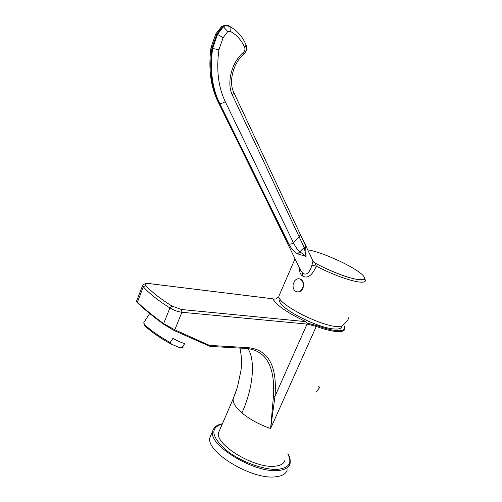 <?xml version="1.0" encoding="UTF-8"?>
<svg xmlns="http://www.w3.org/2000/svg" width="502" height="502" viewBox="0 0 502 502"><rect width="100%" height="100%" fill="white"/><g stroke="black" fill="none" stroke-linecap="round" stroke-linejoin="round"><path stroke-width="0.75" d="M182.088 347.666L184.749 343.531C182.395 343.092 178.442 341.366 172.901 338.342L170.197 342.552L171.471 344.177L179.798 347.742L182.088 347.666L183.676 346.888M182.27 347.691L179.798 347.742M171.471 344.177C159.241 337.959 143.145 325.967 144.005 323.803L143.848 323.131M143.754 322.742L143.723 322.799C144.024 323.865 145.636 325.635 148.554 328.113C154.572 333.058 161.788 337.871 170.197 342.552M136.682 300.648L137.341 302.104C143.308 307.921 152.068 315.105 163.608 323.658L174.79 329.801L174.081 330.529L163.432 324.123C151.924 315.563 143.195 308.391 137.234 302.599L136.431 301.426M174.081 330.529L210.112 346.436M239.912 348.093C241.487 354.644 241.857 362.061 241.016 370.351L237.484 386.973L235.005 394.359M246.024 348.438L249.011 348.783C266.989 351.908 275.127 367.753 273.439 396.316L270.616 428.513C259.308 424.566 249.739 419.358 241.92 412.889C235.476 407.26 232.57 402.548 233.204 398.751L236.574 389.91M209.886 346.493L211.009 345.489L246.821 347.566C267.949 348.94 277.349 365.167 275.008 396.235L270.616 428.513L316.266 326.432C324.305 329.337 330.994 331.038 336.346 331.54C341.592 331.947 344.403 331.1 344.78 329.005L344.924 328.019L343.713 324.712M272.435 298.759L272.793 298.803C276.552 305.379 287.577 312.997 305.875 321.644L307.243 323.1L307.055 324.085L275.008 396.235L273.439 396.316M344.924 328.019C343.443 332.337 333.993 331.527 316.58 325.578L307.243 323.1M272.919 299.06C275.046 299.223 276.326 298.954 276.759 298.238L278.968 296.782M341.849 326.212L341.642 326.695C341.304 328.59 338.756 329.343 334.006 328.954C316.542 327.969 277.28 307.105 279.771 300.434L280.21 299.368M219.575 430.308L218.703 432.329C213.984 444.182 254.884 469.069 275.259 466.151C280.737 465.561 283.937 463.647 284.86 460.409M287.244 469.885C286.146 473.687 282.431 475.978 276.106 476.743C252.305 480.527 204.408 451.204 210.081 437.129L211.129 434.694M279.445 294.862L278.93 296.048C276.282 303.095 318.663 325.541 337.388 326.664L341.084 326.752C346.173 322.573 348.639 319.598 348.47 317.835M299.575 268.131C299.393 271.952 300.391 274.563 302.562 275.968C307.513 278.955 312.1 275.68 316.323 266.135L315.011 263.061L312.84 260.751M218.816 102.665L300.604 270.22L302.744 273.245C306.496 275.611 309.552 272.95 311.924 265.263L313.003 261.015M302.781 239.328L312.972 261.034C313.11 261.667 313.788 262.345 315.011 263.061C327.925 270.038 343.713 276.37 354.889 279.074L362.375 279.921L365.067 279.344L365.45 280.555C365.293 282.162 362.714 282.582 357.725 281.81C348.219 280.354 329.939 273.458 316.323 266.135L311.924 265.263M299.939 233.668L305.687 245.999L306.063 256.509L297.686 253.836C294.172 251.96 291.185 248.622 288.744 243.821L219.487 103.017M307.72 249.814C323.777 252.374 358.528 268.796 363.843 276.476C366.51 280.58 359.564 280.825 346.367 276.709C335.562 273.05 325.076 268.476 314.917 262.979L312.915 260.908M232.432 95.198L304.218 247.53L306.063 256.509L299.889 251.772C297.956 250.404 295.791 247.392 293.406 242.717L225.229 101.586M305.687 245.999L297.686 253.836M232.445 95.192C226.32 83.181 231.56 62.179 243.495 52.283C244.844 50.903 245.252 49.347 244.712 47.621C241.512 40.173 236.662 34.738 230.167 31.319L230.136 26.669L229.188 25.891L225.68 25.564L223.384 26.725L227.757 31.588L223.152 37.681L217.523 34.387L212.616 48.468L218.91 49.742C216.218 69.816 218.32 87.097 225.222 101.592M219.487 103.023C212.126 87.812 209.836 69.627 212.616 48.468L211.022 47.395M218.822 102.69C211.461 87.486 209.165 69.314 211.932 48.167L216.833 34.105L217.523 34.387L223.384 26.725L221.846 26.286L221.137 26.932M300.83 279.457C298.677 278.19 296.651 278.616 294.749 280.737L293.168 284.27C292.735 287.376 293.526 289.704 295.534 291.254C298.364 292.679 300.704 291.675 302.562 288.242C303.861 284.527 303.283 281.597 300.83 279.457L301.162 279.507C303.616 281.647 304.193 284.571 302.894 288.286C301.57 290.965 299.738 292.177 297.397 291.919M301.162 279.507L299.299 278.798M293.168 284.27L294.749 280.737M318.657 386.283L319.724 387.462L315.94 392.25M246.821 347.566L245.083 348.388L210.2 346.405M272.793 298.803L148.297 283.498C145.417 283.241 144.576 283.881 145.762 285.437C151.422 291.769 160.125 298.64 171.879 306.044L169.921 307.952C173.905 310.311 177.903 311.748 181.906 312.269L174.79 329.801L207.997 344.774L211.009 345.489M207.997 344.774L207.313 345.464M143.17 284.647L142.624 285.45L143.321 286.837C149.056 293.325 157.923 300.365 169.921 307.952L163.432 324.123M145.762 285.437L143.321 286.837L137.234 302.599M241.92 412.889C253.297 388.008 255.687 359.953 247.913 348.626M171.879 306.044L181.454 309.502L181.906 312.269L307.055 324.085L316.266 326.432L316.58 325.578M181.454 309.502L305.875 321.644M148.297 283.498L147.362 283.392M276.376 298.634L276.759 298.238M222.304 423.989C210.074 427.648 211.122 436.175 225.448 449.566C239.824 461.551 264.893 470.75 278.767 469.232C289.347 467.644 292.346 462.574 287.772 454.015M222.373 423.826C217.247 424.661 214.04 427.02 212.76 430.904C207.182 444.747 255.236 473.988 278.993 470.418C285.305 469.696 289.001 467.462 290.068 463.722C290.57 459.851 289.836 456.556 287.859 453.833M302.562 275.968L302.744 273.245M218.828 102.69L219.481 103.01M243.495 52.283C244.091 53.814 243.959 54.649 243.106 54.793C233.273 63.283 228.385 82.09 233.781 92.343M232.426 95.16L233.756 92.362L233.524 91.791M233.756 92.362L300.271 234.365L299.267 237.013L293.406 242.717C291.888 244.016 290.338 244.38 288.744 243.821M225.241 101.573C223.384 103.048 221.57 103.569 219.807 103.13M218.583 102.521L217.906 101.529C210.576 86.35 208.28 68.335 211.003 47.495M287.633 243.137L218.251 102.22M244.712 47.621L246.087 44.979L245.811 44.333M223.152 37.681L218.91 49.742M230.167 31.319L227.757 31.588M215.741 33.979L216.833 34.105L222.693 26.443L224.984 25.288L228.435 25.583M227.061 25.564L228.492 25.608M272.781 298.778L148.253 283.467C143.566 283.505 145.266 284.145 144.256 284.076L142.624 285.45L136.425 301.507M218.703 432.329L233.204 398.751L237.484 386.973L241.01 370.225C241.845 362.306 241.475 354.927 239.9 348.093M212.76 430.904L210.081 437.129M278.93 296.048L295.013 258.85M287.32 242.817L289.554 247.781M243.815 54.222C246.457 51.468 247.216 48.387 246.087 44.979C242.642 36.803 237.327 30.697 230.136 26.669L224.984 25.288L222.009 26.28M211.009 47.458L215.829 33.816L221.846 26.286M280.235 299.412L279.771 300.434M149.678 313.493L143.723 322.799"/></g></svg>
